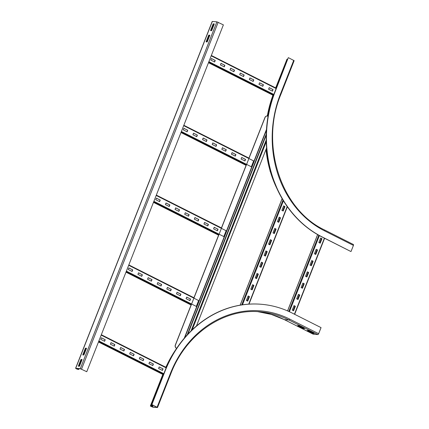 <?xml version="1.0" encoding="UTF-8"?>
<svg xmlns="http://www.w3.org/2000/svg" width="429" height="429" viewBox="0 0 429 429"><rect width="100%" height="100%" fill="white"/><g stroke="black" fill="none" stroke-linecap="round" stroke-linejoin="round"><path stroke-width="0.64" d="M321.879 236.899L350.788 251.474L322.125 236.921A110.725 95.576 94.7 0 1 275.214 91.511L288.277 57.706L274.968 91.49A110.725 95.576 94.7 0 0 321.879 236.899L322.125 236.921M353.287 244.476A0.981 0.467 116.8 0 1 353.378 244.498A0.981 0.467 116.8 0 1 353.426 245.415L351.035 251.496M273.305 95.973A106.06 91.554 94.7 0 0 267.889 116.248M266.5 148.182A106.06 91.554 94.7 0 0 268.077 159.706M275.67 87.891L286.98 59.186L287.687 59.202M288.524 57.727L294.149 60.671L280.839 94.455L280.421 94.133A104.097 89.854 94.7 0 0 324.517 230.84L353.426 245.415M298.729 325.675L304.51 328.593L303.394 328.501L297.613 325.584L298.729 325.675M303.394 328.501L303.55 328.11M156.993 407.357L152.418 406.982L151.019 406.376L151.496 406.252L151.11 406.059L150.348 406.038L152.804 407.175L157.518 407.523L151.898 404.579L157.019 407.282M261.052 304.258A110.725 95.576 94.7 0 0 260.929 304.247A110.725 95.576 94.7 0 0 164.956 370.774L151.646 404.558M318.65 333.703L289.741 319.128A0.981 0.467 116.8 0 1 288.894 319.986L284.32 319.61A0.981 0.467 116.8 0 1 284.234 319.589L313.143 334.164A0.981 0.467 116.8 0 0 313.229 334.191L317.803 334.566A0.981 0.467 116.8 0 0 318.65 333.703L321.048 327.622L292.138 313.047A110.725 95.576 94.7 0 0 261.181 304.268A110.725 95.576 94.7 0 0 165.203 370.795L151.898 404.579M151.694 404.579L151.11 406.059M152.081 404.772L151.496 406.252M308.365 330.534L314.146 333.451L313.031 333.36L307.25 330.443L308.365 330.534M313.031 333.36L313.186 332.968M208.751 35.103L209.861 35.199L207.202 41.956L206.086 41.865L208.751 35.103L209.132 35.301L206.537 41.897M209.797 35.355L209.132 35.301M213.186 23.842L214.296 23.933L211.636 30.69L210.521 30.598L213.186 23.842L213.572 24.04L210.971 30.636M214.237 24.094L213.572 24.04M85.43 348.171L86.54 348.262L83.88 355.019L82.765 354.928L85.43 348.171L85.816 348.369L83.215 354.965M86.481 348.423L85.816 348.369M80.995 359.432L82.105 359.523L79.445 366.28L78.33 366.189L80.995 359.432L81.376 359.631L78.78 366.227M82.041 359.684L81.376 359.631M76.764 369.037L78.646 369.519L76.099 368.495L80.668 368.87L86.755 371.729L80.287 368.677L75.713 368.302L76.764 369.037M78.507 368.693L78.26 369.326M78.957 368.731L78.646 369.519M86.755 371.729L223.38 24.877L216.913 21.825L212.199 21.477L75.574 368.329M224.882 65.288L224.26 66.865L220.404 64.924L221.026 63.347L224.882 65.288L220.999 63.412M224.099 66.785L224.694 65.272M234.518 70.147L233.896 71.723L230.041 69.782L230.663 68.206L234.518 70.147L230.636 68.27M233.735 71.643L234.331 70.131M244.155 75.005L243.533 76.582L239.677 74.641L240.299 73.064L244.155 75.005L240.272 73.128M243.372 76.501L243.967 74.989M253.791 79.864L253.169 81.44L249.313 79.499L249.935 77.922L253.791 79.864L249.909 77.987M253.008 81.36L253.603 79.853M263.427 84.728L262.805 86.304L258.95 84.357L259.572 82.781L263.427 84.728L259.545 82.845M262.645 86.224L263.24 84.711M215.245 60.43L214.623 62.007L210.768 60.06L211.39 58.483L215.245 60.43L211.363 58.553M214.462 61.926L215.058 60.414M273.064 89.586L272.442 91.162L268.586 89.216L269.208 87.639L273.064 89.586L269.181 87.704M272.281 91.082L272.876 89.57M197.378 135.108L196.755 136.685L192.905 134.744L193.522 133.167L197.378 135.108L193.5 133.231M196.6 136.604L197.195 135.092M207.014 139.967L206.392 141.543L202.542 139.602L203.158 138.025L207.014 139.967L203.137 138.09M206.236 141.463L206.832 139.956M216.65 144.825L216.028 146.402L212.178 144.46L212.795 142.884L216.65 144.825L212.773 142.948M215.873 146.321L216.468 144.814M226.287 149.689L225.665 151.265L221.814 149.319L222.431 147.742L226.287 149.689L222.41 147.807M225.509 151.185L226.104 149.673M235.923 154.547L235.301 156.124L231.446 154.177L232.068 152.601L235.923 154.547L232.046 152.665M235.146 156.043L235.741 154.531M187.741 130.25L187.119 131.826L183.269 129.885L183.885 128.309L187.741 130.25L183.864 128.373M186.964 131.746L187.559 130.234M245.56 159.406L244.938 160.982L241.082 159.036L241.704 157.459L245.56 159.406L241.683 157.529M244.782 160.902L245.377 159.39M183.692 125.643L253.63 160.913L251.324 166.768L181.381 131.499M169.873 204.928L169.257 206.505L165.401 204.563L166.023 202.987L169.873 204.928L165.996 203.051M169.096 206.424L169.691 204.917M179.51 209.792L178.893 211.368L175.037 209.422L175.659 207.845L179.51 209.792L175.633 207.909M178.732 211.288L179.327 209.776M189.146 214.65L188.529 216.227L184.674 214.28L185.296 212.704L189.146 214.65L185.269 212.768M188.369 216.146L188.964 214.634M198.783 219.509L198.166 221.085L194.31 219.139L194.932 217.562L198.783 219.509L194.905 217.632M198.005 221.005L198.6 219.492M208.419 224.367L207.802 225.944L203.947 224.002L204.569 222.426L208.419 224.367L204.542 222.49M207.641 225.863L208.237 224.351M160.237 200.07L159.62 201.646L155.765 199.705L156.387 198.128L160.237 200.07L156.36 198.193M159.459 201.566L160.055 200.053M218.055 229.225L217.439 230.802L213.583 228.861L214.205 227.284L218.055 229.225L214.178 227.349M217.278 230.722L217.873 229.209M156.188 195.463L226.126 230.732L223.82 236.588L153.882 201.319M142.374 274.753L141.752 276.33L137.897 274.383L138.519 272.806L142.374 274.753L138.492 272.871M141.591 276.249L142.187 274.737M152.011 279.611L151.389 281.188L147.533 279.241L148.155 277.665L152.011 279.611L148.128 277.729M151.228 281.108L151.823 279.595M161.647 284.47L161.025 286.046L157.17 284.1L157.792 282.523L161.647 284.47L157.765 282.593M160.864 285.966L161.46 284.454M171.284 289.328L170.662 290.905L166.806 288.964L167.428 287.387L171.284 289.328L167.401 287.451M170.501 290.824L171.096 289.312M180.92 294.187L180.298 295.763L176.442 293.822L177.064 292.246L180.92 294.187L177.038 292.31M180.137 295.683L180.732 294.171M132.738 269.889L132.116 271.466L128.26 269.525L128.882 267.948L132.738 269.889L128.856 268.012M131.955 271.385L132.55 269.879M190.556 299.045L189.934 300.622L186.079 298.681L186.701 297.104L190.556 299.045L186.674 297.168M189.774 300.541L190.369 299.029M128.684 265.283L198.622 300.552L196.316 306.408L126.378 271.139M114.87 344.573L114.248 346.149L110.392 344.203L111.014 342.626L114.87 344.573L110.988 342.691M114.087 346.069L114.682 344.557M124.507 349.431L123.884 351.008L120.029 349.061L120.651 347.485L124.507 349.431L120.624 347.554M123.724 350.927L124.319 349.415M134.143 354.29L133.521 355.866L129.665 353.925L130.287 352.348L134.143 354.29L130.26 352.413M133.36 355.786L133.955 354.274M143.779 359.148L143.157 360.725L139.302 358.783L139.924 357.207L143.779 359.148L139.897 357.271M142.996 360.644L143.592 359.132M153.416 364.006L152.794 365.583L148.938 363.642L149.56 362.065L153.416 364.006L149.533 362.13M152.633 365.503L153.228 363.99M105.234 339.714L104.612 341.291L100.756 339.344L101.378 337.768L105.234 339.714L101.351 337.832M104.451 341.211L105.046 339.698M163.052 368.865L162.43 370.441L158.574 368.5L159.197 366.924L163.052 368.865L159.17 366.988M162.269 370.361L162.864 368.854M317.54 249.962L315.765 254.467L314.414 253.791L316.189 249.281L317.54 249.962L316.162 249.351M315.605 254.386L317.353 249.951M313.1 261.223L311.331 265.728L309.979 265.052L311.754 260.548L313.1 261.223L311.727 260.612M311.17 265.648L312.918 261.213M308.666 272.485L306.891 276.989L305.545 276.314L307.32 271.809L308.666 272.485L307.293 271.873M306.735 276.909L308.483 272.474M304.231 283.746L302.456 288.25L301.11 287.575L302.879 283.07L304.231 283.746L302.858 283.135M302.295 288.17L304.043 283.735M299.796 295.007L298.021 299.512L296.67 298.836L298.445 294.332L299.796 295.007L298.418 294.396M297.86 299.431L299.608 294.996M321.975 238.701L320.2 243.205L318.849 242.524L320.624 238.02L321.975 238.701L320.597 238.09M320.039 243.125L321.788 238.685M295.361 306.274L293.586 310.778L292.235 310.097L294.01 305.593L295.361 306.274L293.983 305.657M293.425 310.698L295.173 306.258M293.264 310.612L295.013 306.177M297.699 299.351L299.447 294.916M302.134 288.09L303.888 283.655M306.574 276.828L308.322 272.394M311.009 265.567L312.757 261.132M315.444 254.306L317.192 249.866M319.878 243.045L321.627 238.604M321.444 238.513L319.696 242.953M317.01 249.775L315.261 254.215M312.575 261.036L310.827 265.476M308.14 272.297L306.392 276.737M303.705 283.558L301.952 287.998M299.265 294.82L297.517 299.26M294.83 306.081L293.082 310.521M280.539 217.809L278.764 222.313L277.413 221.632L279.188 217.128L280.539 217.809L279.161 217.192M278.603 222.233L280.351 217.793M276.104 229.07L274.329 233.574L272.978 232.893L274.753 228.389L276.104 229.07L274.726 228.453M274.169 233.494L275.917 229.054M271.664 240.331L269.889 244.836L268.543 244.155L270.318 239.65L271.664 240.331L270.291 239.714M269.734 244.755L271.482 240.315M267.229 251.592L265.454 256.097L264.108 255.416L265.883 250.911L267.229 251.592L265.857 250.976M265.294 256.016L267.047 251.576M262.795 262.854L261.02 267.358L259.668 266.677L261.443 262.173L262.795 262.854L261.422 262.237M260.859 267.278L262.607 262.838M258.36 274.115L256.585 278.619L255.234 277.938L257.009 273.434L258.36 274.115L256.982 273.498M256.424 278.539L258.172 274.099M253.92 285.376L252.15 289.881L250.799 289.2L252.574 284.695L253.92 285.376L252.547 284.759M251.989 289.8L253.737 285.36M284.974 206.547L283.199 211.052L281.853 210.371L283.623 205.866L284.974 206.547L283.601 205.931M283.038 210.971L284.786 206.531M249.485 296.637L247.71 301.142L246.364 300.461L248.139 295.956L249.485 296.637L248.112 296.021M247.554 301.061L249.303 296.621M247.394 300.981L249.142 296.541M251.828 289.72L253.577 285.28M256.263 278.459L258.011 274.018M260.698 267.197L262.451 262.757M265.138 255.936L266.886 251.496M269.573 244.675L271.321 240.235M274.008 233.414L275.756 228.973M278.442 222.152L280.191 217.712M282.883 210.891L284.631 206.451M284.448 206.36L282.7 210.8M280.008 217.621L278.26 222.061M275.574 228.882L273.825 233.322M271.139 240.143L269.391 244.584M266.704 251.405L264.956 255.845M262.264 262.666L260.516 267.106M257.829 273.927L256.081 278.367M253.394 285.188L251.646 289.629M248.959 296.45L247.211 300.89M191.49 303.973L175.332 344.991A2.456 2.118 94.7 0 0 176.373 348.214L176.646 348.353A106.06 91.554 94.7 0 0 165.878 367.283M176.673 348.316L176.496 348.225A2.456 2.118 -85.3 0 1 175.456 345.002L175.332 344.991M267.128 116.039A2.456 2.118 94.7 0 0 267.069 116.034A2.456 2.118 94.7 0 0 264.94 117.508L248.804 158.478M246.493 164.334L221.3 228.298M218.994 234.154L193.795 298.117M264.94 117.508L265.063 117.519A2.456 2.118 -85.3 0 1 267.192 116.044A2.456 2.118 -85.3 0 1 267.878 116.238L268.045 116.323M265.063 117.519L175.456 345.002M266.591 147.946L196.461 325.981M324.517 230.84A0.981 0.467 -63.2 0 0 324.469 229.923A0.981 0.467 -63.2 0 0 324.378 229.896M272.946 95.206A106.06 91.554 94.7 0 0 267.299 116.055M266.001 149.437A106.06 91.554 94.7 0 0 276.898 188.503M287.119 59.159L275.783 87.945M293.726 60.35L280.421 94.133M153.089 405.282L152.418 406.982M289.741 319.128A104.097 89.854 94.7 0 0 170.41 373.418L157.1 407.201M170.41 373.418L170.828 373.739L157.518 407.523M162.913 374.479L150.493 406.011M152.488 404.981L151.786 406.767M317.803 334.566L288.894 319.986A103.116 89.007 94.7 0 0 260.06 311.813C223.429 308.199 185.821 334.245 170.828 373.739M313.229 334.191L284.32 319.61A103.116 89.007 94.7 0 0 257.775 311.663L271.294 314.425L284.234 319.589M213.631 24.045L211.03 30.641M209.196 35.307L206.596 41.903M85.875 348.369L83.274 354.971M81.44 359.631L78.839 366.232M77.89 368.645L77.644 369.272M77.193 368.586L77.011 369.058M75.713 368.302L212.344 21.45M80.287 368.677L216.913 21.825M81.548 369.106L218.179 22.254M208.483 62.704L273.477 95.474L208.489 62.693M273.654 94.981L208.676 62.216M273.852 94.439L208.885 61.679M276.12 88.562L211.191 55.824M276.265 88.197L211.336 55.459L276.271 88.192M180.979 132.523L246.09 165.358L180.984 132.513M246.284 164.87L181.172 132.035M248.943 158.113L183.832 125.279L248.949 158.103M218.592 235.167L153.48 202.332M218.779 234.69L153.668 201.855M156.333 195.093L221.444 227.922L156.328 195.098M125.976 272.163L191.087 304.998L125.976 272.158M191.275 304.51L126.164 271.675M193.94 297.753L128.829 264.918L193.94 297.747M163.401 374.715L98.472 341.977M163.594 374.238L98.665 341.5M163.803 373.702L98.874 340.958M166.146 367.862L101.18 335.103M101.33 334.733L166.302 367.497L101.324 334.743M287.596 310.918L317.653 234.62M288.792 311.449L318.801 235.269M289.398 311.727L319.391 235.591M294.428 314.2L324.383 238.159M240.197 305.158L282.148 198.67M241.699 304.917L282.99 200.091M242.46 304.805L283.424 200.804M248.718 304.15L287.183 206.51M187.183 334.915L266.259 134.164M184.234 338.261L266.484 129.445M187.805 334.239L266.232 135.14M191.012 330.957L266.216 140.036M192.171 329.837L266.259 141.758M280.839 94.455C259.786 144.487 280.775 209.47 324.469 229.923L353.378 244.498M278.346 191.57L270.179 171.455L265.9 149.705M267.165 116.044L272.833 95.152M162.8 374.426L150.348 406.038M165.771 367.229L176.555 348.305M153.475 202.343L218.586 235.178M98.472 341.983L163.401 374.726M317.599 234.588L287.543 310.896M324.608 238.277L294.659 314.318M282.105 198.6L240.127 305.169M287.36 206.757L249.002 304.134M266.436 130.271L184.738 337.666"/></g></svg>
